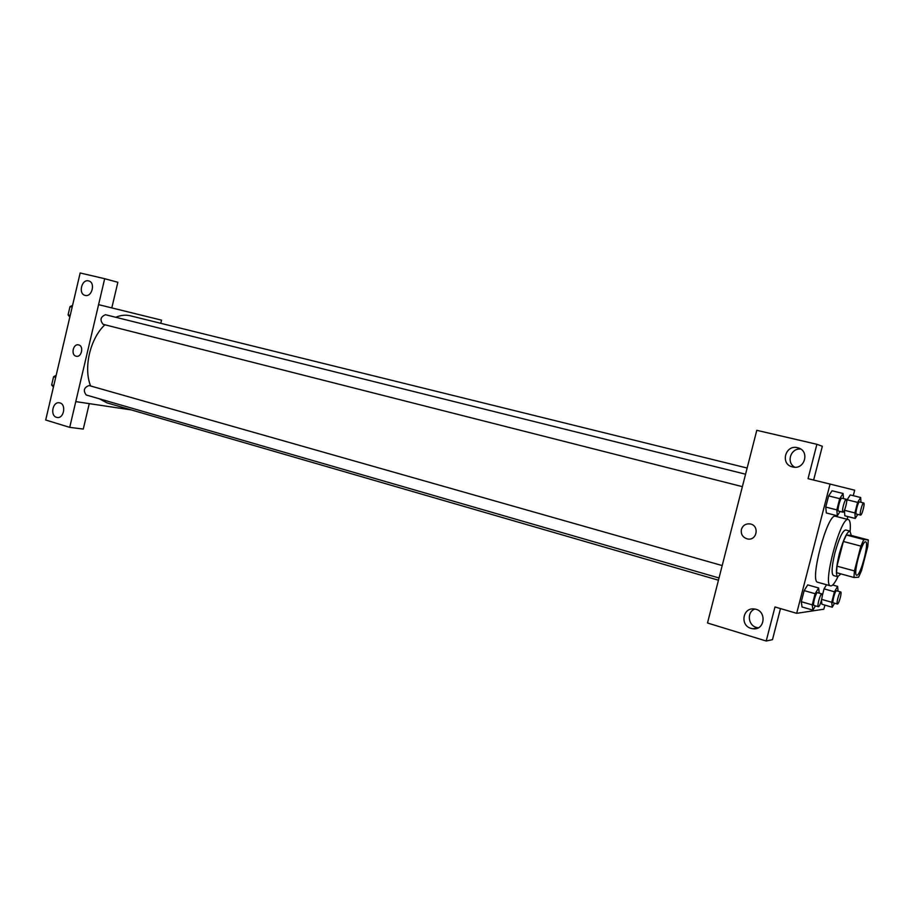 <?xml version="1.0" encoding="UTF-8"?>
<svg xmlns="http://www.w3.org/2000/svg" width="914" height="914" viewBox="0 0 914 914"><rect width="100%" height="100%" fill="white"/><g stroke="black" fill="none" stroke-linecap="round" stroke-linejoin="round"><path stroke-width="1.37" d="M856.841 575.26L856.669 575.249C852.716 575.112 862.142 539.98 865.627 541.853C869.477 542.059 860.588 575.82 856.841 575.26M861.491 570.69L867.786 546.469L868.3 539.911L863.821 539.568L860.874 546.104L854.43 570.93L853.962 577.488L858.6 577.214L861.491 570.69M860.874 546.104L843.371 541.476L836.973 566.166L854.43 570.93M836.973 566.166L836.596 572.701L853.962 577.488M843.371 541.476L846.375 534.998L863.821 539.568M868.3 539.911L851.105 535.421L846.375 534.998M851.288 535.467L849.951 531.08C846.912 531.857 843.371 539.431 839.326 553.804C836.104 567.228 835.567 574.872 837.715 576.723L840.88 573.878M837.715 576.723L833.431 575.534C831.249 573.672 831.763 566.04 834.985 552.639C839.018 538.289 842.582 530.726 845.656 529.96L849.951 531.08M837.898 576.757C835.133 582.572 832.837 585.634 831.02 585.92L830.563 585.874C822.086 585.577 840.857 515.587 848.363 519.575C850.111 520.237 850.694 524.088 850.134 531.148M830.563 585.874L817.813 582.298C809.004 581.898 827.696 512.228 835.522 516.284L848.363 519.575M853.265 495.674L854.681 490.201L830.072 484.077L796.677 613.328L823.845 609.192L824.896 605.114M847.152 519.266L847.849 516.581M819.23 593.152L818.624 587.976L807.725 584.891L804.16 590.604L801.292 601.709L802.024 606.965L812.889 610.129L815.459 605.868M843.485 498.61L843.085 493.503L832.06 490.772L828.632 495.902L825.742 507.076L826.325 512.971L837.315 515.782L840.08 511.463M860.954 502.289L860.68 497.513L857.618 502.392L854.887 512.937L844.422 510.286L844.833 515.804L855.241 518.466L857.766 514.388M860.68 497.513L850.249 494.931L847.129 499.787L846.695 501.478L847.129 499.787L857.618 502.392M821.914 604.257L821.469 600.269L821.914 604.257L832.22 607.227L834.573 603.183M824.062 588.845L826.542 584.743L824.062 588.845L822.269 595.768L824.062 588.845L834.436 591.781L831.717 602.257L832.22 607.227M813.631 480.044L822.349 446.272L816.899 444.295L808.045 478.673L830.072 484.077M780.487 608.575L772.479 639.663L766.206 641.011L707.505 622.994L756.792 430.323L816.899 444.295M800.675 449.06C790.633 447.929 785.914 462.667 794.837 467.225M792.575 466.94C804.777 470.424 810.238 450.636 797.842 447.803C785.446 443.976 779.791 464.186 792.484 466.917L792.575 466.94M766.206 641.011L774.981 606.965L796.677 613.328M754.713 609.055C746.681 612.14 747.926 625.267 756.484 627.438L758.232 627.804L752.862 628.752C765.361 630.649 766.937 610.118 754.393 609.01C742.831 607.022 739.666 625.439 751.068 628.375L752.862 628.752M741.391 529.446C742.854 525.31 745.778 523.482 750.143 523.939C759.763 525.459 756.975 541.088 747.469 538.94C742.739 537.501 740.717 534.336 741.391 529.446M741.403 529.446C740.717 534.336 742.739 537.501 747.469 538.94C756.975 541.088 759.763 525.459 750.154 523.939C745.778 523.482 742.854 525.31 741.403 529.446M718.381 580.184L106.984 402.868L99.398 398.812M90.635 385.994C83.288 367.839 90.04 338.751 104.893 324.767M115.77 317.272C120.819 315.159 125.675 314.656 130.348 315.798L747.069 468.025M103.191 324.333L103.133 324.321C99.695 320.06 100.471 316.85 105.476 314.713L745.493 474.195M86.533 395.077L86.247 395.008C83.014 390.655 83.939 387.502 89.046 385.537L722.129 565.549M89.229 403.622L75.771 401.612L104.687 278.701L80.158 272.989L45.7 420.006L69.715 427.364L75.771 401.612L131.353 409.929M160.784 323.305L161.538 320.151L98.541 304.636M76.045 356.186C70.618 354.998 73.189 343.413 78.547 344.898C84.111 345.835 81.666 357.694 76.216 356.232L76.216 356.232C81.666 357.694 84.111 345.835 78.547 344.898C73.189 343.413 70.618 355.009 76.045 356.186M85.162 295.393L85.128 295.393C77.998 293.977 81.689 278.77 88.647 280.918C95.719 282.357 92.074 297.461 85.162 295.393M56.542 417.332C49.813 415.664 52.761 401.189 59.501 402.834C66.619 403.805 64.014 419.092 57.011 417.447L56.542 417.332M89.264 403.634L83.277 429.066L69.715 427.364M98.575 304.648L111.816 307.904L117.849 282.289L104.687 278.701M56.165 375.357L53.583 376.728L51.652 384.965L53.423 387.056M53.583 376.728L55.697 377.333M51.652 384.965L53.766 385.582M51.995 383.469L53.355 377.676M72.572 305.367L70.012 306.601L68.082 314.873L69.818 317.112M70.012 306.601L72.16 307.138M68.082 314.873L70.218 315.41M68.367 313.605L69.738 307.789M838.069 591.221L837.624 586.377L834.436 591.781M833.362 602.817L833.271 602.817C831.774 602.703 835.236 590.09 836.561 590.787L840.709 591.964C842.137 592.044 838.926 604.085 837.498 604.005L837.407 603.994C835.933 603.903 839.395 591.267 840.709 591.964M832.711 585.006L837.624 586.377M821.686 599.39L831.717 602.257M854.887 512.937L855.241 518.466M856.395 514.034L856.372 514.034C854.864 513.976 858.177 501.283 859.537 501.946L863.73 502.986C865.215 503.054 861.948 515.622 860.577 515.096L860.565 515.096C859.069 515.039 862.393 502.334 863.73 502.986M850.249 494.931L847.129 499.787M844.41 510.32L844.833 515.804M818.624 587.976L815.117 593.723L812.226 604.874L812.889 610.129M814.1 605.445L813.997 605.445C812.306 605.297 816.008 591.884 817.516 592.66L821.892 593.906C823.491 594.031 820.087 606.782 818.476 606.713L818.361 606.702C816.705 606.576 820.406 593.14 821.892 593.906M807.725 584.891L804.16 590.604L815.117 593.723M804.16 590.604L801.292 601.709L812.226 604.874M801.292 601.709L802.024 606.965M843.085 493.503L839.715 498.667L836.813 509.886L837.315 515.782M842.937 512.194L838.515 511.075C836.813 510.983 840.332 497.49 841.874 498.21L846.307 499.318C847.975 499.41 844.502 512.765 842.959 512.194L842.937 512.194C841.257 512.114 844.787 498.598 846.307 499.318M832.06 490.772L828.632 495.902L839.715 498.667M828.632 495.902L825.742 507.076L836.813 509.886M825.742 507.076L826.325 512.971M797.842 447.803L798.916 448.157M103.133 324.321L742.305 486.636M86.247 395.008L718.952 577.956M833.271 602.817L837.407 603.994M856.372 514.034L860.565 515.096M813.997 605.445L818.361 606.702"/></g></svg>
